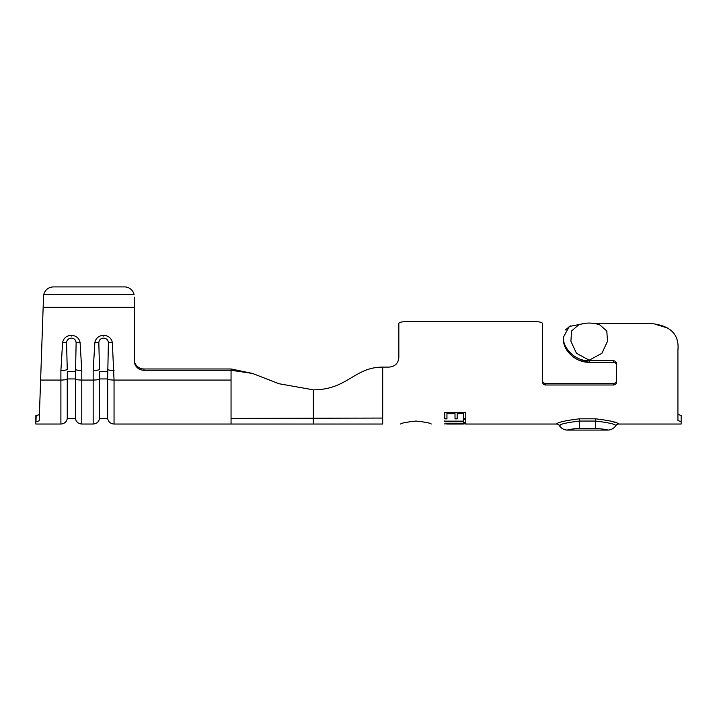 <?xml version="1.0" encoding="UTF-8"?>
<svg xmlns="http://www.w3.org/2000/svg" width="717" height="717" viewBox="0 0 717 717"><rect width="100%" height="100%" fill="white"/><g stroke="black" fill="none" stroke-linecap="round" stroke-linejoin="round"><path stroke-width="1.08" d="M431.249 424.034C430.809 423.155 425.719 422.152 415.977 421.04C406.18 422.143 401.063 423.147 400.615 424.034M589.195 323.071A32.086 32.086 0 0 1 599.717 324.846L606.815 330.994L607.487 341.319L601.913 353.293L589.195 360.203L576.477 353.302L570.902 341.301L571.574 330.976L578.673 324.846A32.086 32.086 0 0 1 592.574 323.25L647.254 323.475M134.258 297.125L134.258 360.776A9.68 9.491 0 0 0 143.938 370.259L231.053 370.259L231.053 380.064L114.048 380.064L114.048 424.034L313.329 424.034L313.329 389.833L278.94 383.72L252.518 373.44L231.053 370.259L231.053 368.977L143.938 368.977L143.938 370.259M43.522 296.784L39.184 420.834L35.85 421.82L35.85 424.034L60.9 424.034L60.9 380.064L40.609 380.064M579.883 360.57L589.195 362.255L613.394 362.255C615.356 362.435 616.432 363.492 616.62 365.419C616.432 363.492 615.356 362.435 613.394 362.255L613.394 360.732C615.356 360.911 616.432 361.968 616.62 363.886L616.62 381.829C616.432 383.756 615.356 384.805 613.394 384.993L545.637 384.993L545.637 383.461C543.674 383.281 542.599 382.224 542.411 380.297C542.599 382.224 543.674 383.272 545.637 383.461L613.394 383.461C615.356 383.281 616.432 382.224 616.62 380.297M681.15 415.484L677.923 414.399L681.15 415.484L681.15 424.034L618.583 424.034C617.436 422.277 609.791 420.547 595.648 418.827L579.515 418.827L579.515 421.058C566.878 422.582 560.147 424.079 559.314 425.548L560.667 424.921M398.831 357.595L398.831 323.349C399.378 322.112 402.604 321.575 408.511 321.727C402.613 321.575 399.387 322.121 398.831 323.349L398.831 357.595C398.285 363.313 395.058 366.486 389.152 367.104L382.699 367.104C354.404 367.104 347.279 389.833 313.329 389.833M585.099 323.34L569.208 326.504L563.383 337.295C562.63 347.548 574.81 361.278 589.195 360.732L589.195 362.255C576.244 362.721 564.602 351.411 563.616 341.964L566.215 349.134M532.731 321.727L408.511 321.727L532.731 321.727C538.637 321.575 541.864 322.112 542.411 323.349L542.411 381.829C542.599 383.756 543.674 384.814 545.637 384.993M592.574 323.25L639.206 323.25C662.418 322.417 679.958 328.87 677.923 350.138L677.923 420.565L681.15 421.641M613.394 360.732L589.195 360.732M466.301 423.944L455.412 423.388L444.262 423.935M446.413 423.622L463.379 424.043M446.413 423.944L447.014 424.043M465.665 424.034L556.58 424.034C557.736 422.277 565.381 420.538 579.515 418.827M614.881 422.421L610.732 421.013M463.621 421.739L463.621 422.896L465.772 422.896L465.772 419.436L463.621 419.436L463.621 421.148L444.8 421.148L444.8 421.739L463.621 421.739L444.8 421.739M446.951 413.655L455.017 413.664L455.017 418.862L457.168 418.862L457.168 413.664L463.621 413.664L463.621 418.862L465.772 418.862L465.772 412.49L444.8 412.49L444.8 418.862L446.951 418.871L446.951 413.395L455.017 413.664M565.13 330.044L570.535 325.877M655.177 324.236L668.217 328.198M563.589 341.758L563.616 340.898M43.468 298.389L43.154 307.342L134.258 307.342M677.923 350.138L677.923 360.839M75.375 371.567L67.308 371.567L67.308 378.943L75.375 378.943L76.127 342.717C75.885 339.948 74.29 338.406 71.341 338.11C68.393 338.406 66.798 339.948 66.556 342.717L67.255 369.443A6.453 1.282 180 0 1 60.9 370.501L62.603 342.394C63.732 337.94 66.636 335.601 71.341 335.368C76.056 335.61 78.969 337.958 80.08 342.394L81.783 370.501L81.783 424.034L93.165 424.034L93.165 380.064L81.783 380.064A6.453 1.282 0 0 1 75.428 379.006L75.375 418.387L67.255 418.71C66.421 422.017 64.306 423.792 60.9 424.034M107.64 371.567L99.573 371.567L99.573 378.943L107.64 378.943L108.392 342.717C108.15 339.948 106.555 338.406 103.606 338.11C100.658 338.406 99.063 339.948 98.821 342.717L99.52 369.443A6.453 1.282 180 0 1 93.165 370.501L94.868 342.394C95.997 337.94 98.901 335.601 103.606 335.368C108.321 335.61 111.234 337.958 112.345 342.394L114.048 380.064A6.453 1.282 0 0 1 107.693 379.006L107.64 418.387L99.52 418.71C98.686 422.017 96.571 423.792 93.165 424.034M43.764 294.445L134.025 294.445A9.68 9.644 -0 0 0 124.579 286.908L53.21 286.908C48.326 287.257 45.18 289.767 43.764 294.445L43.54 296.22M35.958 421.82L36.173 415.636L39.408 414.632L35.85 415.636L35.85 421.82M134.258 359.495A9.68 9.491 180 0 0 143.938 368.977M124.579 286.908L53.21 286.908M67.308 371.567L67.308 418.387M75.375 418.387L75.428 369.443A6.453 1.282 0 0 0 81.783 370.501M76.127 342.717A6.453 1.264 -9 0 0 80.08 342.394M66.556 342.717A6.453 1.264 -171 0 1 62.603 342.394M99.573 371.567L99.573 418.387M107.64 418.387L107.693 369.443A6.453 1.282 0 0 0 114.048 370.501M108.392 342.717A6.453 1.264 -9 0 0 112.345 342.394M98.821 342.717A6.453 1.264 -171 0 1 94.868 342.394M231.053 380.064L231.053 418.414L382.699 418.065L382.699 367.104M231.053 368.977L252.518 373.44M542.411 323.349L542.411 329.919M604.503 429.304L607.649 430.083C607.407 429.582 603.409 429.035 595.648 428.452L579.515 428.452C571.754 429.035 567.756 429.582 567.514 430.083A9.68 9.68 -106.9 0 1 559.314 425.548A3.227 3.227 -102.9 0 0 556.58 424.034M570.651 429.304L574.604 428.712M560.694 424.912L561.581 424.536M595.648 428.452L595.648 421.058C608.312 422.591 615.052 424.088 615.849 425.548A9.68 9.68 0 0 1 607.649 430.092M615.849 425.548A3.227 3.227 -14.6 0 1 618.583 424.034M463.621 422.582L465.772 422.896M465.772 422.582L465.772 419.14M444.8 420.843L444.8 421.426M455.017 418.576L457.168 418.862M457.168 418.576L457.168 413.664M457.168 413.404L463.621 413.664M463.621 418.576L465.772 418.862M465.772 418.576L465.772 412.248M444.8 418.576L446.951 418.871M446.951 418.576L446.951 413.395M313.329 424.034L382.699 424.034L382.699 418.065M67.255 418.71L67.255 379.006A6.453 1.282 180 0 1 60.9 380.064L60.9 370.501M99.52 418.71L99.52 379.006A6.453 1.282 180 0 1 93.165 380.064L93.165 370.501M231.053 418.414L231.053 424.034M71.341 336.094L71.341 335.368M103.606 336.094L103.606 335.368M613.394 384.993L613.394 383.461M595.648 418.827L595.648 421.058L579.515 421.058L579.515 428.452M447.014 424.034L463.379 424.034M75.428 418.71C76.262 422.017 78.377 423.792 81.783 424.034M107.693 418.71C108.527 422.017 110.642 423.792 114.048 424.034M607.649 430.083L567.514 430.083"/></g></svg>

